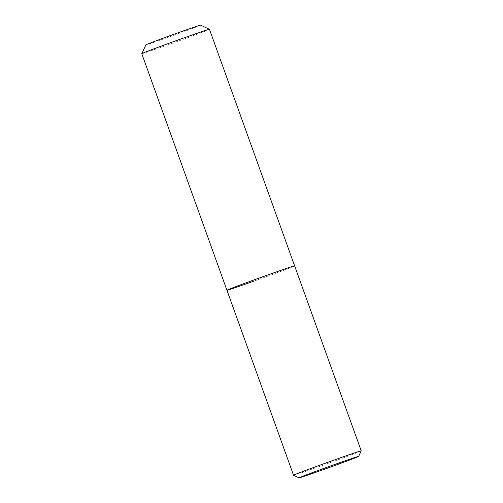 <?xml version="1.0" encoding="UTF-8"?>
<svg xmlns="http://www.w3.org/2000/svg" width="503" height="503" viewBox="0 0 503 503"><rect width="100%" height="100%" fill="white"/><g stroke="black" fill="none" stroke-linecap="round" stroke-linejoin="round"><path stroke-width="0.38" stroke-dasharray="2.52 1.89" d="M361.229 450.883A35.971 0.572 -19.8 0 1 320.732 466.048A35.971 0.572 -19.8 0 1 293.551 475.253M254.134 281.064A35.971 0.572 160.2 0 0 294.632 265.886A35.971 0.572 160.2 0 1 254.134 281.064A35.971 0.572 160.2 0 1 226.941 290.256M200.634 25.15A29.08 0.465 -19.8 0 1 167.901 37.423A29.08 0.465 -19.8 0 1 145.92 44.849M141.771 53.67A35.971 0.572 160.2 0 0 168.958 44.478A35.971 0.572 160.2 0 0 209.455 29.306"/><path stroke-width="0.75" d="M322.995 469.752A31.651 0.503 160.2 0 0 358.633 456.41A31.651 0.503 160.2 0 0 334.702 464.489A31.651 0.503 160.2 0 0 299.078 477.85A31.651 0.503 160.2 0 0 322.995 469.752M299.078 477.85L293.551 475.253A35.971 0.572 -19.8 0 1 293.545 475.247A35.971 0.572 -19.8 0 1 334.042 460.069A35.971 0.572 -19.8 0 1 361.229 450.877A35.971 0.572 -19.8 0 1 361.229 450.883L294.632 265.886A35.971 0.572 160.2 0 0 267.439 275.078A35.971 0.572 160.2 0 0 226.941 290.256A35.971 0.572 160.2 0 0 254.134 281.064M141.771 53.664L145.92 44.849A29.08 0.465 -19.8 0 1 178.659 32.588A29.08 0.465 -19.8 0 1 200.634 25.15L209.449 29.293A35.971 0.572 160.2 0 0 182.268 38.498A35.971 0.572 160.2 0 0 141.771 53.664A35.971 0.572 160.2 0 0 141.771 53.67L226.941 290.256A35.971 0.572 160.2 0 1 267.439 275.078A35.971 0.572 160.2 0 1 294.632 265.886L209.455 29.306A35.971 0.572 160.2 0 0 209.449 29.293M358.633 456.41L361.229 450.883M293.545 475.247L226.941 290.256"/></g></svg>
